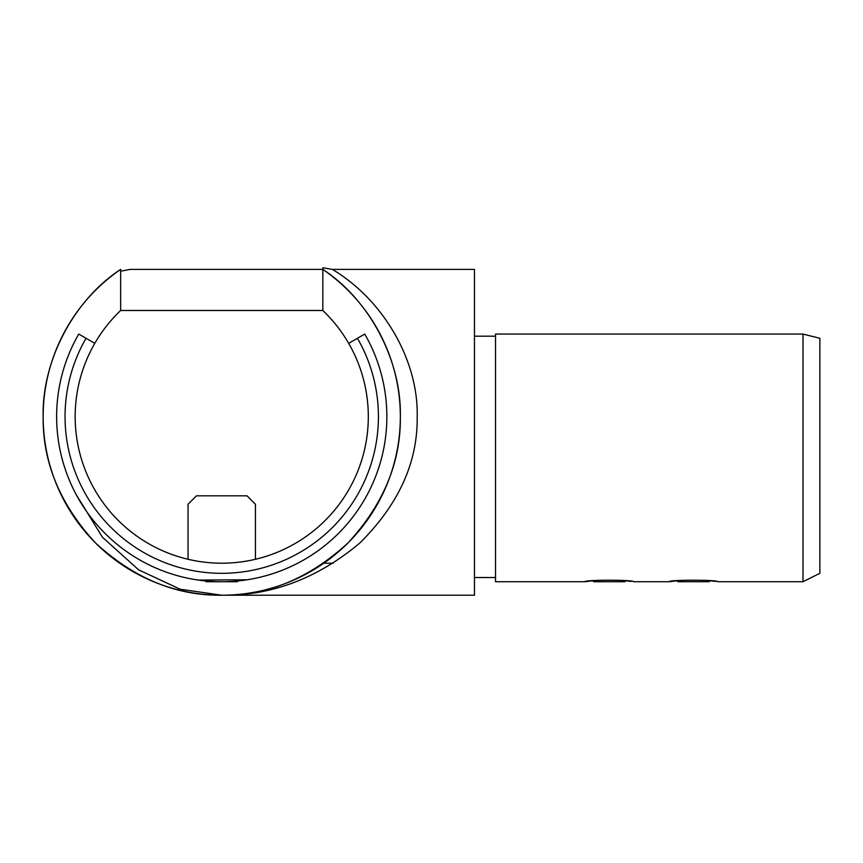 <?xml version="1.0" encoding="UTF-8"?>
<svg xmlns="http://www.w3.org/2000/svg" width="863" height="863" viewBox="0 0 863 863"><rect width="100%" height="100%" fill="white"/><g stroke="black" fill="none" stroke-linecap="round" stroke-linejoin="round"><path stroke-width="1.29" d="M196.419 579.785L213.851 581.554L197.713 579.979M198.35 580.076L203.841 580.767M239.644 580.767L247.066 579.785L238.145 580.918L247.066 579.785L198.274 580.065M631.187 581.414L625.815 580.756L624.834 581.738L593.668 581.738L592.676 580.756L585.049 581.738C583.561 579.709 634.931 579.709 633.442 581.738L669.3 581.738C667.8 579.709 719.181 579.709 717.682 581.738L803 581.738L803 334.067L495.524 334.067L495.524 581.738L585.049 581.738M715.427 581.414L710.066 580.756L709.073 581.738L677.908 581.738L676.916 580.756L669.3 581.738M86.041 338.285A156.688 156.688 0 0 0 221.737 573.312A156.688 156.688 0 0 0 357.433 338.285L364.736 334.067A165.113 165.113 0 0 1 221.737 581.738A165.113 165.113 0 0 1 78.749 334.067L94.801 343.334A146.581 146.581 0 0 0 221.737 563.205A146.581 146.581 0 0 0 322.827 310.486L322.827 269.396A178.587 178.587 0 0 1 221.737 595.222A178.587 178.587 0 0 1 43.15 416.624C42.535 462.212 59.979 504.305 95.459 542.913C134.067 578.393 176.16 595.826 221.737 595.222L180.13 589.202L138.609 569.817L102.449 537.239L76.365 494.898M803 334.067L819.85 338.285L819.85 573.312L803 581.738M221.737 595.222L474.467 595.222L474.467 269.396L332.363 269.396C383.571 299.946 418.609 360.766 417.174 416.624C417.854 462.212 398.771 504.305 359.936 542.913C317.681 578.393 271.618 595.826 221.737 595.222C267.325 595.826 309.418 578.393 348.026 542.913C383.506 504.305 400.939 462.212 400.335 416.624C401.64 360.766 369.623 299.946 322.827 269.396L322.827 267.778L332.363 269.396M120.647 269.396C73.862 299.946 41.845 360.766 43.15 416.624A178.587 178.587 0 0 1 120.647 269.396L120.647 310.486L322.827 310.486M120.647 310.486A146.581 146.581 0 0 0 94.801 343.334M120.647 271.209L130.184 269.396L322.827 269.396M495.524 336.182L474.467 336.182M348.684 343.334L357.433 338.285M255.437 559.278L255.437 504.24L247.012 495.815L196.473 495.815L188.048 504.24L188.048 559.278M238.145 580.918L237.325 581.738L206.16 581.738L205.34 580.918M495.524 577.53L474.467 577.53M323.765 563.205L333.388 563.205"/></g></svg>
